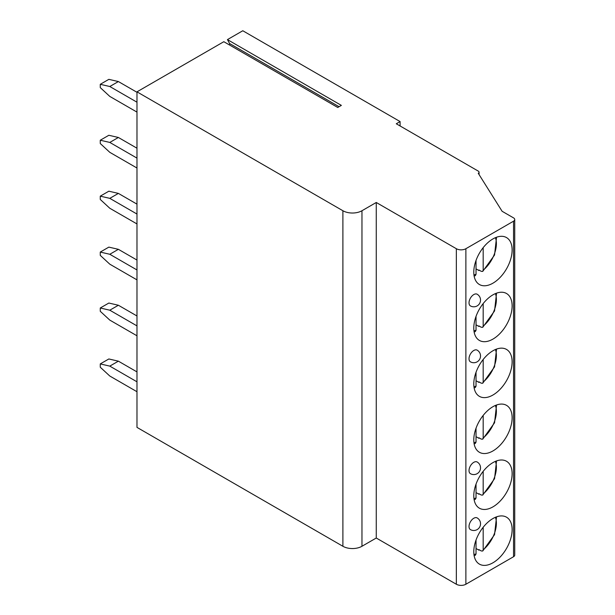 <?xml version="1.0" encoding="UTF-8"?>
<svg xmlns="http://www.w3.org/2000/svg" width="615" height="615" viewBox="0 0 615 615"><rect width="100%" height="100%" fill="white"/><g stroke="black" fill="none" stroke-linecap="round" stroke-linejoin="round"><path stroke-width="0.92" d="M376.265 202.481L376.265 538.017L456.345 584.25A6.742 3.89 0 0 0 465.878 584.25L513.548 556.729A4.044 2.337 0 0 0 514.732 555.076L514.732 219.54A4.044 2.337 0 0 1 513.548 221.192L465.878 248.714A6.742 3.89 0 0 1 456.345 248.714L376.265 202.481L361.966 210.737A13.484 7.787 0 0 1 342.893 210.737L136.976 91.843L223.822 41.705L337.75 107.479L341.371 105.388L227.442 39.614L229.564 43.496A1.753 1.015 -60 0 1 229.472 44.964M514.732 219.54A4.044 2.337 0 0 0 513.548 217.887L502.109 211.283L478.27 173.307A2.698 1.561 0 0 0 479.062 172.208A2.698 1.561 0 0 0 478.27 171.108L396.283 123.769L400.096 121.57L242.794 30.75L227.442 39.614M136.976 91.843L136.976 427.379L342.893 546.274A13.484 7.787 0 0 0 361.966 546.274L376.265 538.017M512.118 529.592A27.098 15.644 120 0 0 506.506 517.184A27.098 15.644 120 0 0 485.619 524.449A27.098 15.644 120 0 0 473.788 551.716A27.098 15.644 120 0 0 479.408 564.124A27.098 15.644 120 0 0 500.287 556.867A27.098 15.644 120 0 0 512.118 529.592M512.118 473.673A27.098 15.644 120 0 0 506.506 461.265A27.098 15.644 120 0 0 485.619 468.522A27.098 15.644 120 0 0 473.788 495.798A27.098 15.644 120 0 0 479.408 508.205A27.098 15.644 120 0 0 500.287 500.941A27.098 15.644 120 0 0 512.118 473.673M512.118 417.746A27.098 15.644 120 0 0 506.506 405.339A27.098 15.644 120 0 0 485.619 412.604A27.098 15.644 120 0 0 473.788 439.871A27.098 15.644 120 0 0 479.408 452.279A27.098 15.644 120 0 0 500.287 445.022A27.098 15.644 120 0 0 512.118 417.746M512.118 361.828A27.098 15.644 120 0 0 506.506 349.42A27.098 15.644 120 0 0 485.619 356.677A27.098 15.644 120 0 0 473.788 383.952A27.098 15.644 120 0 0 479.408 396.36A27.098 15.644 120 0 0 500.287 389.095A27.098 15.644 120 0 0 512.118 361.828M512.118 305.901A27.098 15.644 120 0 0 506.506 293.493A27.098 15.644 120 0 0 485.619 300.758A27.098 15.644 120 0 0 473.788 328.026A27.098 15.644 120 0 0 479.408 340.433A27.098 15.644 120 0 0 500.287 333.176A27.098 15.644 120 0 0 512.118 305.901M512.118 249.982A27.098 15.644 120 0 0 506.506 237.575A27.098 15.644 120 0 0 485.619 244.832A27.098 15.644 120 0 0 473.788 272.107A27.098 15.644 120 0 0 479.408 284.514A27.098 15.644 120 0 0 500.287 277.25A27.098 15.644 120 0 0 512.118 249.982M469.022 526.509A6.742 3.89 120 0 0 470.421 529.6A6.742 6.742 0 0 0 480.53 523.757A6.742 6.742 0 0 0 477.163 517.922A6.742 3.89 120 0 0 471.966 519.729A6.742 3.89 120 0 0 469.022 526.509M469.022 470.59A6.742 3.89 120 0 0 470.421 473.673A6.742 6.742 0 0 0 480.53 467.838A6.742 6.742 0 0 0 477.163 461.996A6.742 3.89 120 0 0 471.966 463.802A6.742 3.89 120 0 0 469.022 470.59M469.022 358.745A6.742 3.89 120 0 0 470.421 361.828A6.742 6.742 0 0 0 480.53 355.993A6.742 6.742 0 0 0 477.163 350.15A6.742 3.89 120 0 0 471.966 351.957A6.742 3.89 120 0 0 469.022 358.745M469.022 302.818A6.742 3.89 120 0 0 470.421 305.909A6.742 6.742 0 0 0 480.53 300.066A6.742 6.742 0 0 0 477.163 294.231A6.742 3.89 120 0 0 471.966 296.038A6.742 3.89 120 0 0 469.022 302.818M400.096 121.57L400.096 125.975M479.323 549.833A27.098 15.644 -60 0 1 478.916 550.164L478.916 549.602L481.276 550.963L482.729 551.009L494.545 534.643L496.536 516.854M478.916 550.164L476.033 548.495M483.182 527.263L483.182 549.818L482.729 551.009M474.127 555.66L475.303 555.291L476.033 553.946L476.033 540.047M479.323 493.914A27.098 15.644 -60 0 1 478.916 494.237L478.916 493.684L481.276 495.044L482.729 495.09L494.545 478.716L496.536 460.927M478.916 494.237L476.033 492.577M483.182 471.344L483.182 493.891L482.729 495.09M474.127 499.734L475.303 499.372L476.033 498.019L476.033 484.12M479.323 437.988A27.098 15.644 -60 0 1 478.916 438.318L478.916 437.757L481.276 439.118L482.729 439.164L494.545 422.797L496.536 405.008M478.916 438.318L476.033 436.65M483.182 415.417L483.182 437.972L482.729 439.164M474.127 443.815L475.303 443.446L476.033 442.1L476.033 428.201M479.323 382.069A27.098 15.644 -60 0 1 478.916 382.392L478.916 381.83L481.276 383.199L482.729 383.245L494.545 366.871L496.536 349.082M478.916 382.392L476.033 380.731M483.182 359.498L483.182 382.046L482.729 383.245M474.127 387.888L475.303 387.527L476.033 386.174L476.033 372.275M479.323 326.142A27.098 15.644 -60 0 1 478.916 326.473L478.916 325.912L481.276 327.272L482.729 327.318L494.545 310.952L496.536 293.163M478.916 326.473L476.033 324.805M483.182 303.572L483.182 326.127L482.729 327.318M474.127 331.969L475.303 331.6L476.033 330.255L476.033 316.356M479.323 270.223A27.098 15.644 -60 0 1 478.916 270.546L478.916 269.985L481.276 271.353L482.729 271.4L494.545 255.025L496.536 237.236M478.916 270.546L476.033 268.886M483.182 247.653L483.182 270.2L482.729 271.4M474.127 276.043L475.303 275.681L476.033 274.328L476.033 260.429M136.976 371.898L118.38 361.166L109.801 366.117L100.268 363.919L100.268 367.224L109.801 376.026L136.976 391.717M100.268 363.919L108.847 358.968L118.38 361.166M109.801 366.117L136.976 381.807M136.976 315.979L118.38 305.248L109.801 310.198L100.268 308L100.268 311.298L109.801 320.108L136.976 335.79M100.268 308L108.847 303.041L118.38 305.248M109.801 310.198L136.976 325.889M136.976 260.053L118.38 249.321L109.801 254.272L100.268 252.073L100.268 255.379L109.801 264.181L136.976 279.871M100.268 252.073L108.847 247.122L118.38 249.321M109.801 254.272L136.976 269.962M136.976 204.134L118.38 193.402L109.801 198.353L100.268 196.154L100.268 199.452L109.801 208.262L136.976 223.945M100.268 196.154L108.847 191.196L118.38 193.402M109.801 198.353L136.976 214.043M136.976 148.207L118.38 137.476L109.801 142.426L100.268 140.228L100.268 143.533L109.801 152.335L136.976 168.026M100.268 140.228L108.847 135.277L118.38 137.476M109.801 142.426L136.976 158.117M136.976 92.288L118.38 81.557L109.801 86.507L100.268 84.309L100.268 87.607L109.801 96.417L136.976 112.099M100.268 84.309L108.847 79.35L118.38 81.557M109.801 86.507L136.976 102.198M342.893 210.737L342.893 546.274M361.966 210.737L361.966 546.274M456.345 248.714L456.345 584.25M465.878 248.714L465.878 584.25M513.548 221.192L513.548 556.729M483.182 549.818A23.731 13.699 120 0 0 495.406 517.3M473.95 554.461A23.731 13.699 120 0 0 476.033 553.946M483.182 493.891A23.731 13.699 120 0 0 495.406 461.373M473.95 498.534A23.731 13.699 120 0 0 476.033 498.019M483.182 437.972A23.731 13.699 120 0 0 495.406 405.454M473.95 442.615A23.731 13.699 120 0 0 476.033 442.1M483.182 382.046A23.731 13.699 120 0 0 495.406 349.528M473.95 386.689A23.731 13.699 120 0 0 476.033 386.174M483.182 326.127A23.731 13.699 120 0 0 495.406 293.609M473.95 330.77A23.731 13.699 120 0 0 476.033 330.255M483.182 270.2A23.731 13.699 120 0 0 495.406 237.682M473.95 274.844A23.731 13.699 120 0 0 476.033 274.328M229.564 43.496L339.065 106.718M479.062 174.568L479.062 172.208"/></g></svg>

